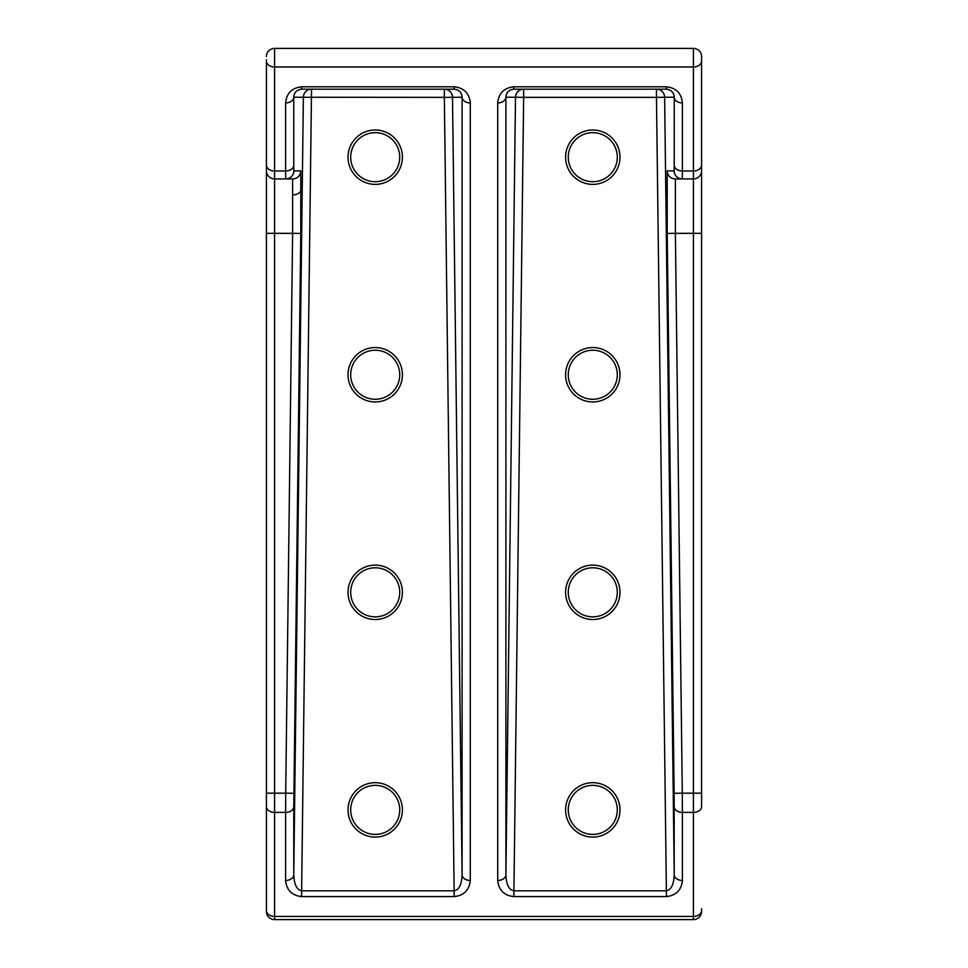 <?xml version="1.0" encoding="UTF-8"?>
<svg xmlns="http://www.w3.org/2000/svg" width="968" height="968" viewBox="0 0 968 968"><rect width="100%" height="100%" fill="white"/><g stroke="black" fill="none" stroke-linecap="round" stroke-linejoin="round"><path stroke-width="1.45" d="M403.124 48.4L347.306 48.4L403.124 48.4M620.694 48.4L564.876 48.4L620.694 48.4M266.43 59.653L266.43 61.202A8.155 5.772 0 0 0 274.597 66.974L693.403 66.974L693.403 48.4L274.597 48.4L274.597 170.973L285.608 170.973L285.608 102.923A8.155 5.772 -0 0 0 293.764 97.248C294.163 92.396 296.789 89.709 301.629 89.189L454.137 89.189C459.038 89.661 461.7 92.347 462.099 97.248L462.099 874.794C461.7 884.595 459.038 889.931 454.137 890.814L301.726 890.814L301.532 896.574C291.876 895.497 286.576 890.124 285.608 880.469A8.155 5.772 0 0 0 293.764 874.794L293.764 806.743A8.155 5.772 180 0 1 285.608 812.406L285.705 793.179L274.597 793.179L274.597 916.418L693.403 916.418L693.403 812.406L682.392 812.406L682.392 880.469A8.155 5.772 180 0 1 674.236 874.794C673.837 884.498 671.211 889.834 666.371 890.814L513.863 890.814C508.962 889.931 506.3 884.595 505.901 874.794L505.901 97.248C506.3 92.347 508.962 89.661 513.863 89.189L666.371 89.189C671.211 89.709 673.837 92.396 674.236 97.248L674.236 165.31A8.155 5.772 0 0 0 682.392 170.973L682.295 178.935L693.403 178.935L693.403 66.974A8.155 5.772 0 0 0 701.57 61.202L701.57 56.555A8.155 8.155 0 0 0 693.403 48.4A8.155 8.155 0 0 1 701.57 56.555A8.155 8.155 0 0 0 693.403 48.4A8.155 8.155 0 0 1 701.57 56.555M693.403 919.6L693.403 916.418A8.155 5.772 0 0 0 701.57 910.646L701.57 911.445A8.155 8.155 0 0 1 693.403 919.6L274.597 919.6A8.155 8.155 0 0 1 266.43 911.445L266.43 61.202M350.694 809.889A24.527 24.527 0 0 1 375.221 785.363A24.527 24.527 0 0 1 399.736 809.889A24.527 24.527 0 0 1 375.221 834.404A24.527 24.527 0 0 1 350.694 809.889M350.694 592.319A24.527 24.527 0 0 1 375.221 567.793A24.527 24.527 0 0 1 399.736 592.319A24.527 24.527 0 0 1 375.221 616.834A24.527 24.527 0 0 1 350.694 592.319M568.264 809.889A24.527 24.527 0 0 1 592.779 785.363A24.527 24.527 0 0 1 617.306 809.889A24.527 24.527 0 0 1 592.779 834.404A24.527 24.527 0 0 1 568.264 809.889M592.779 616.834A24.527 24.527 0 0 1 568.264 592.319A24.527 24.527 0 0 1 592.779 567.793A24.527 24.527 0 0 1 617.306 592.319A24.527 24.527 0 0 1 592.779 616.834M592.779 399.276A24.527 24.527 0 0 1 568.264 374.749A24.527 24.527 0 0 1 592.779 350.222A24.527 24.527 0 0 1 617.306 374.749A24.527 24.527 0 0 1 592.779 399.276M375.221 399.276A24.527 24.527 0 0 1 350.694 374.749A24.527 24.527 0 0 1 375.221 350.222A24.527 24.527 0 0 1 399.736 374.749A24.527 24.527 0 0 1 375.221 399.276M375.221 181.706A24.527 24.527 0 0 1 350.694 157.179A24.527 24.527 0 0 1 375.221 132.664A24.527 24.527 0 0 1 399.736 157.179A24.527 24.527 0 0 1 375.221 181.706M592.779 181.706A24.527 24.527 0 0 1 568.264 157.179A24.527 24.527 0 0 1 592.779 132.664A24.527 24.527 0 0 1 617.306 157.179A24.527 24.527 0 0 1 592.779 181.706M402.41 809.889A27.201 27.201 0 0 0 375.221 782.688A27.201 27.201 0 0 0 348.02 809.889A27.201 27.201 0 0 0 375.221 837.078A27.201 27.201 0 0 0 402.41 809.889M402.41 592.319A27.201 27.201 0 0 0 375.221 565.118A27.201 27.201 0 0 0 348.02 592.319A27.201 27.201 0 0 0 375.221 619.508A27.201 27.201 0 0 0 402.41 592.319M375.221 347.548A27.201 27.201 0 0 0 348.02 374.749A27.201 27.201 0 0 0 375.221 401.95A27.201 27.201 0 0 0 402.41 374.749A27.201 27.201 0 0 0 375.221 347.548M375.221 129.99A27.201 27.201 0 0 0 348.02 157.179A27.201 27.201 0 0 0 375.221 184.38A27.201 27.201 0 0 0 402.41 157.179A27.201 27.201 0 0 0 375.221 129.99M619.98 809.889A27.201 27.201 0 0 0 592.779 782.688A27.201 27.201 0 0 0 565.59 809.889A27.201 27.201 0 0 0 592.779 837.078A27.201 27.201 0 0 0 619.98 809.889M592.779 565.118A27.201 27.201 0 0 0 565.59 592.319A27.201 27.201 0 0 0 592.779 619.508A27.201 27.201 0 0 0 619.98 592.319A27.201 27.201 0 0 0 592.779 565.118M592.779 347.548A27.201 27.201 0 0 0 565.59 374.749A27.201 27.201 0 0 0 592.779 401.95A27.201 27.201 0 0 0 619.98 374.749A27.201 27.201 0 0 0 592.779 347.548M592.779 129.99A27.201 27.201 0 0 0 565.59 157.179A27.201 27.201 0 0 0 592.779 184.38A27.201 27.201 0 0 0 619.98 157.179A27.201 27.201 0 0 0 592.779 129.99M682.392 880.469C681.424 890.124 676.124 895.497 666.468 896.574L656.473 97.357L664.629 97.248A8.155 8.155 90 0 0 656.473 89.189L656.473 97.357L523.652 97.357L523.652 89.189A8.155 8.155 -90 0 0 515.496 97.248L505.901 97.248A8.155 5.772 -0 0 1 497.733 102.923C498.726 93.17 504.098 87.798 513.863 86.805L513.863 89.189M513.863 86.805L666.468 86.805C676.124 87.882 681.424 93.255 682.392 102.923A8.155 5.772 180 0 1 674.236 97.248L664.629 97.248L674.236 874.794L674.139 793.276L667.218 233.433L667.218 170.876L674.139 170.876A8.155 8.155 90 0 0 682.295 178.935L675.386 178.935L682.295 178.935M285.608 102.923C286.576 93.255 291.876 87.882 301.532 86.805L301.726 89.189M266.43 56.555A8.155 8.155 0 0 1 274.597 48.4A8.155 8.155 0 0 0 266.43 56.555M693.403 178.935A8.155 8.155 0 0 0 701.57 170.779A8.155 8.155 0 0 1 693.403 178.935L693.403 233.336L701.57 233.336L701.57 165.201L701.57 806.646L701.57 793.179L682.295 793.179L682.392 812.406A8.155 5.772 180 0 1 674.236 806.743M701.57 910.646L701.57 908.722M682.392 102.923L682.392 170.973L693.403 170.973A8.155 5.772 0 0 0 701.57 165.201L701.57 61.202M266.43 64.723L266.43 233.336L274.597 233.336L274.597 178.935L285.705 178.935L285.608 170.973A8.155 5.772 0 0 0 293.764 165.31L293.764 97.248L444.348 97.357L454.137 890.814L454.137 896.586L301.726 896.586M285.705 178.935A8.155 8.155 -90 0 0 293.861 170.876L300.782 170.876A8.155 8.155 -90 0 1 292.614 178.935L285.705 178.935L292.614 178.935L292.614 233.336L274.597 233.336L274.597 793.179L266.43 793.179L266.43 908.722M470.266 880.469A8.155 5.772 180 0 1 462.099 874.794L452.504 97.248A8.155 8.155 90 0 0 444.348 89.189L444.348 97.357L462.099 97.248A8.155 5.772 180 0 0 470.266 102.923L470.266 880.469C469.274 890.221 463.902 895.594 454.137 896.586M301.726 86.805L454.137 86.805L454.137 89.189M666.274 86.805L666.274 89.189M497.733 880.469A8.155 5.772 0 0 0 505.901 874.794L515.496 97.248L523.652 97.357L513.863 896.586C504.11 895.594 498.738 890.221 497.733 880.469L497.733 102.923M311.527 89.189A8.155 8.155 0 0 0 310.97 89.213A8.155 8.155 -90 0 1 311.527 89.189L301.629 890.814C296.789 889.834 294.163 884.498 293.764 874.794L303.371 97.248A8.155 8.155 -90 0 1 310.28 89.286A8.155 8.155 0 0 0 310.002 89.334M266.43 170.779A8.155 8.155 0 0 0 274.597 178.935L274.597 170.973A8.155 5.772 0 0 1 266.43 165.201M310.958 89.213A8.155 8.155 -90 0 0 310.28 89.286M701.57 806.646A8.155 5.772 180 0 1 693.403 812.406L693.403 233.336L675.386 233.336L675.386 178.935A8.155 8.155 90 0 1 667.218 170.876M285.608 880.469L285.608 812.406L274.597 812.406A8.155 5.772 180 0 1 266.43 806.646M666.274 896.586L513.863 896.586M454.137 86.805C463.89 87.785 469.262 93.158 470.266 102.923M301.532 86.805L301.629 89.189M666.468 86.805L666.371 89.189M666.468 896.574L666.371 890.814M266.43 910.646A8.155 5.772 0 0 0 274.597 916.418L274.597 919.6M301.532 896.574L301.629 890.814M293.861 170.876L293.764 165.31M300.782 170.876L300.782 233.433L293.764 806.743M674.236 165.31L674.139 170.876M667.218 233.433L675.386 233.336L682.295 793.179L674.139 793.276M293.861 793.276L285.705 793.179L292.614 233.336L300.782 233.433M292.941 194.871A8.155 5.772 0 0 0 301.096 189.208"/></g></svg>

